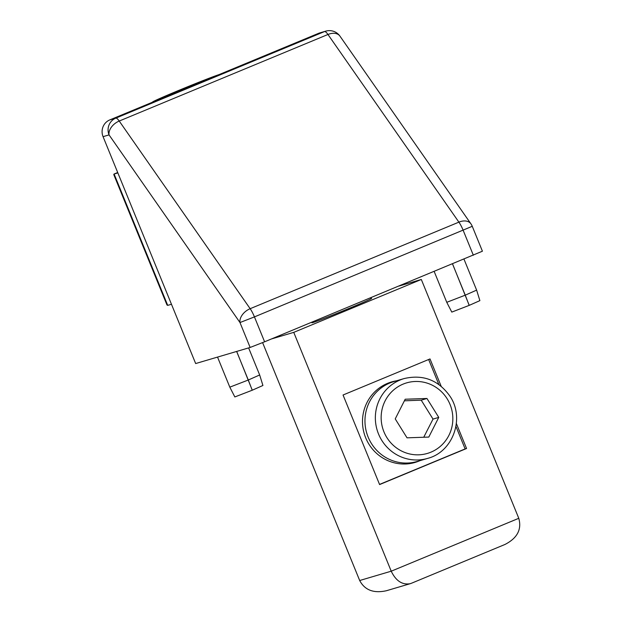 <?xml version="1.0" encoding="UTF-8"?>
<svg xmlns="http://www.w3.org/2000/svg" width="623" height="623" viewBox="0 0 623 623"><rect width="100%" height="100%" fill="white"/><g stroke="black" fill="none" stroke-linecap="round" stroke-linejoin="round"><path stroke-width="0.93" d="M178.505 91.417L178.326 90.974L168.015 95.763M199.01 82.914L178.326 90.974M203.339 81.115L198.901 82.649M379.532 484.421L465.132 448.926L455.95 426.42M438.826 384.461L428.647 359.502M396.423 380.84A41.928 40.791 73.5 0 0 391.493 381.961A41.928 40.791 73.5 0 0 365.685 437.805A41.928 40.791 73.5 0 0 415.253 462.391A41.928 40.791 73.5 0 0 420.003 460.646M370.817 298.534A32.256 0.771 157.8 0 1 371.627 298.386A32.256 0.771 157.8 0 1 345.516 309.865A32.256 0.771 157.8 0 1 312.769 322.597A32.256 0.771 157.8 0 1 311.897 322.761A32.256 0.771 157.8 0 1 312.582 322.301M271.527 338.935L293.752 332.363L391.221 571.198L518.78 518.305L421.312 279.47L399.094 286.035M456.363 423.5L466.565 448.498L379.594 484.569L343.047 395.005L430.018 358.934L441.162 386.244M293.752 332.363L421.312 279.47M359.681 580.519L391.221 571.198C395.924 580.932 402.263 585.098 410.238 583.689L386.416 590.729C373.699 593.54 364.782 590.137 359.681 580.519L262.602 342.627M395.278 381.183A41.928 40.791 73.5 0 0 390.917 382.14M414.677 462.554A41.928 40.791 73.5 0 0 418.858 460.989M466.565 448.498L465.132 448.926M410.238 583.689L411.624 583.175M518.78 518.305C521.895 529.441 517.277 538.171 504.926 544.486L504.396 544.697M433.016 419.092L421.218 400.168L426.95 398.479L405.191 399.226L395.231 418.905L407.029 437.829L428.795 437.073L438.756 417.394L433.016 419.092L423.733 437.253M438.756 417.394L426.95 398.479M427.705 458.372L417.309 461.441A41.609 40.472 -106.5 0 1 371.425 443.498A41.609 40.472 -106.5 0 1 393.736 381.634L404.125 378.566A41.609 40.472 -106.5 0 0 381.813 440.43A41.609 40.472 -106.5 0 0 427.705 458.372C452.913 451.924 464.984 418.469 450.156 396.501C438.608 380.131 423.266 374.158 404.125 378.566M421.218 400.168L404.382 400.823M473.348 255.243L463.177 230.331A12.904 2.975 -112.5 0 0 458.894 222.138L327.963 34.483A12.904 8.66 145.1 0 1 339.963 36.142L470.895 223.797A12.904 8.66 145.1 0 0 458.894 222.138L250.158 308.697A12.904 2.975 67.5 0 1 254.441 316.897L472.257 226.305L482.42 251.209L264.604 341.801L250.142 347.455L195.661 363.552L103.068 136.663A12.904 12.553 73.5 0 1 109.796 119.912L318.532 33.346A12.904 12.553 -106.5 0 1 319.747 32.918L325.728 31.15A12.904 12.553 73.5 0 0 324.513 31.578L115.777 118.144L109.796 119.912M318.532 33.346L324.513 31.578A12.904 2.975 -112.5 0 1 327.963 34.483L119.227 121.041A12.904 2.975 -112.5 0 0 115.777 118.144A12.904 12.553 73.5 0 0 109.048 134.895A12.904 8.66 -34.9 0 1 119.227 121.041L250.158 308.697A12.904 8.66 -34.9 0 0 239.98 322.55L254.441 316.897L264.604 341.801M171.465 304.265L167.712 305.371L166.987 304.99L113.775 174.596L114.001 174.051L117.856 172.906M469.181 305.379L465.256 295.17L446.761 302.311L451.792 312.1L469.236 305.363L452.539 263.872M465.256 295.17L452.493 263.887M465.303 295.146L476.626 290.123L463.979 259.129M469.236 305.363L479.881 300.636L476.626 290.123M252.229 390.224L248.297 380.014L229.809 387.156L234.84 396.944L252.276 390.208L236.693 351.434M248.297 380.014L236.639 351.45M248.343 379.991L259.666 374.968L248.624 347.907M252.276 390.208L262.922 385.481L259.666 374.968M153.149 101.931A36.773 0.872 157.8 0 1 176.87 91.192A36.773 0.872 157.8 0 1 217.832 75.009A36.773 0.872 157.8 0 1 219.07 74.596M447.127 398.743A36.773 35.768 -106.5 0 1 436.411 449.292A36.773 35.768 -106.5 0 1 386.86 437.556A36.773 35.768 -106.5 0 1 397.575 387.015A36.773 35.768 -106.5 0 1 447.127 398.743M103.068 136.663L109.048 134.895L239.98 322.55L250.142 347.455M114.001 174.051L117.7 172.516L114.102 174.012L167.712 305.371M151.49 102.616L161.731 97.624L186.098 87.384L219.234 74.526M411.305 583.315L504.926 544.486M312.715 322.613L312.442 321.966M370.942 298.853L370.545 297.872M339.963 36.142A12.904 12.904 0 0 0 325.728 31.15M472.257 226.305A12.904 12.904 0 0 0 470.895 223.797M446.761 302.311L434.184 271.48M229.809 387.156L217.536 357.088"/></g></svg>
